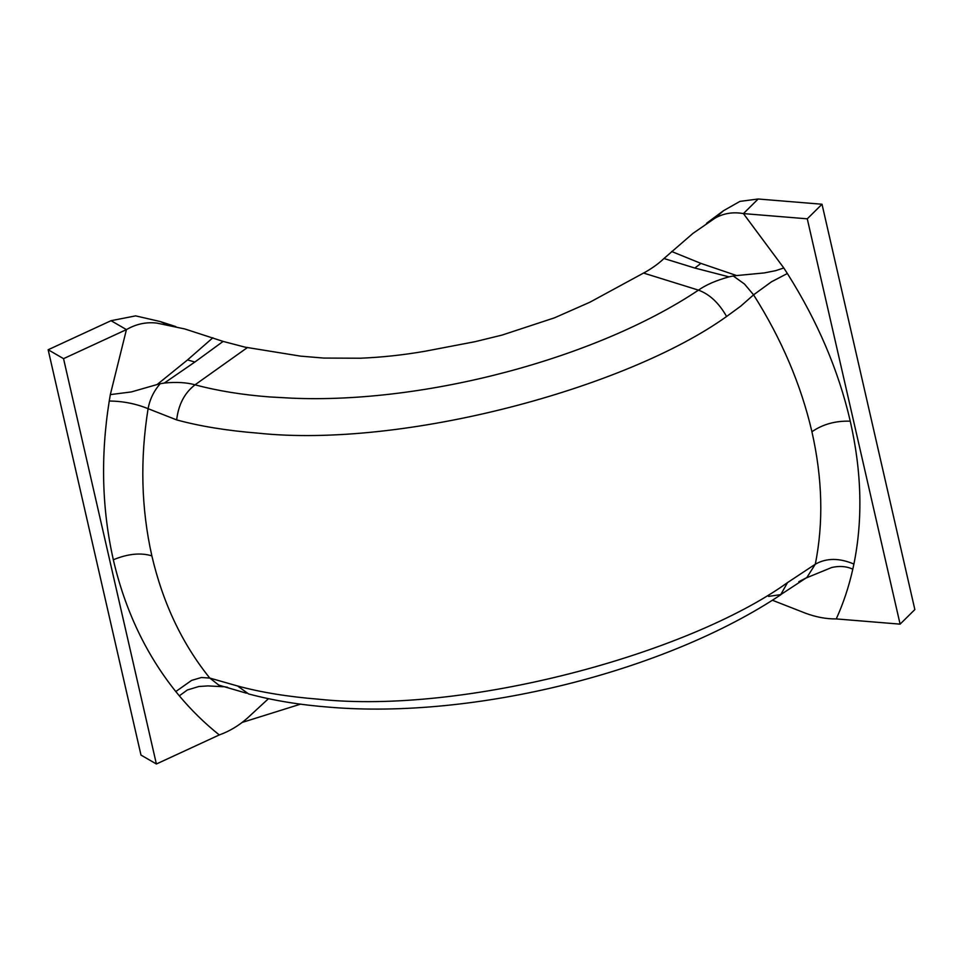 <?xml version="1.0" encoding="UTF-8"?>
<svg xmlns="http://www.w3.org/2000/svg" width="963" height="963" viewBox="0 0 963 963"><rect width="100%" height="100%" fill="white"/><g stroke="black" fill="none" stroke-linecap="round" stroke-linejoin="round"><path stroke-width="1.44" d="M822.017 204.24L807.271 218.818L900.104 624.144L914.85 609.567L822.017 204.24L758.17 199.004L743.424 213.593C733.144 211.752 723.67 213.268 715.003 218.156L692.891 233.443L663.952 258.517C659.21 263.116 653.179 267.545 645.86 271.807L589.886 302.213L554.532 317.814L502.048 335.088L475.096 341.672L425.273 351.206C403.292 355.022 381.601 357.357 360.186 358.224L323.737 358.067L300.528 356.129L245.071 347.161L223.115 341.408L194.863 362.04L187.532 359.921L157.15 384.514L160.123 383.78M807.271 218.818L743.424 213.593L783.81 267.979L775.709 270.651L764.189 272.938L736.659 275.562L700.908 263.393L671.644 251.499M900.104 624.144L836.257 618.92C826.435 619.053 816.167 617.151 805.489 613.202L772.314 600.214M718.061 215.471L723.646 210.632L739.933 201.387L758.17 199.004M733.264 275.984L744.459 284.013L753.584 294.834L771.495 281.786L787.361 273.504L783.81 267.979M802.998 579.545L806.838 577.535L815.288 564.234C826.362 557.902 839.242 557.842 853.904 564.053L852.797 569.193C848.872 586.696 843.359 603.271 836.257 618.92M736.647 275.562L735.864 275.671M735.828 275.587L733.048 276.128M768.558 596.398L780.728 594.616L787.529 582.591L815.288 564.234C823.618 522.74 822.498 478.575 811.917 431.749L811.893 431.617C800.951 384.586 781.523 339 753.584 294.834L740.752 306.15L726.584 316.502C718.988 303.02 709.611 294.233 698.464 290.14L643.453 273.023M852.797 569.193C846.513 566.268 839.459 565.702 831.659 567.52L805.935 578.065M787.529 582.591C687.594 654.334 463.817 714.642 318.922 699.234C287.961 696.743 260.853 692.337 237.608 685.993L209.79 678.072C182.212 643.862 162.903 603.127 151.853 555.856L151.829 555.723C141.212 508.32 139.972 459.303 148.085 408.685L176.662 419.904C178.468 404.544 184.595 392.844 195.044 384.815C217.409 390.797 242.219 394.83 269.447 396.925L291.813 398.164C424.96 403.942 596.53 358.356 698.464 290.14C705.879 284.879 716.051 280.462 728.991 276.863L732.819 276.068M694.841 268.039L728.991 276.863M700.92 263.393L694.792 268.051M798.821 581.7L802.396 579.846M156.379 763.996L63.546 358.657L48.15 349.75L140.983 755.076L156.379 763.996L219.275 734.938C229.411 731.314 238.776 725.717 247.359 718.145L268.472 698.681M48.15 349.75L111.046 320.691L126.442 329.599C136.12 324.001 146.268 321.835 156.885 323.099L184.848 328.973L223.115 341.408M167.706 324.736L160.171 321.534L135.627 315.876L111.046 320.691M195.02 384.815L247.551 347.462M237.608 685.993L248.574 693.938M194.995 384.803C186.69 382.455 176.47 381.866 164.336 383.033L160.725 383.635M160.159 383.756C153.863 391.002 149.831 399.308 148.085 408.685C135.927 403.726 122.987 401.162 109.252 401.005L110.324 394.613L131.341 391.929L157.162 384.526M151.853 555.868C140.67 552.485 127.838 553.785 113.321 559.756L113.297 559.611C101.861 508.813 100.513 455.944 109.252 401.005M246.347 693.167L218.818 685.126L209.79 678.072L201.375 677.507L191.589 680.408L175.796 691.554L179.311 695.828C191.444 710.309 204.758 723.333 219.275 734.938M221.731 686.246L227.533 687.305M63.546 358.657L126.442 329.599L110.324 394.613M194.839 362.052L164.336 383.033M179.311 695.828L187.328 690.002L198.823 686.511L207.984 685.909L223.344 686.739M212.883 337.76L187.532 359.921M853.904 564.053C862.944 519.334 861.729 471.714 850.257 421.192L850.233 421.048C838.556 370.55 817.599 321.377 787.361 273.504M850.257 421.192C835.583 420.711 822.799 424.226 811.917 431.749M663.952 258.505L694.817 268.039M726.584 316.502C626.648 388.233 402.871 448.541 257.988 433.145C227.015 430.654 199.907 426.236 176.662 419.904M175.796 691.554C145.882 654.13 125.058 610.193 113.321 559.756M241.93 722.503L300.528 704.158L241.918 722.503M723.634 210.608L706.541 223.284M806.838 577.535L805.862 578.101M780.74 594.604L806.765 577.547M780.849 594.737C665.433 671.789 473.952 719.349 329.743 707.215C300.492 704.988 273.468 700.57 248.659 693.962M160.171 321.534L175.844 326.601"/></g></svg>
